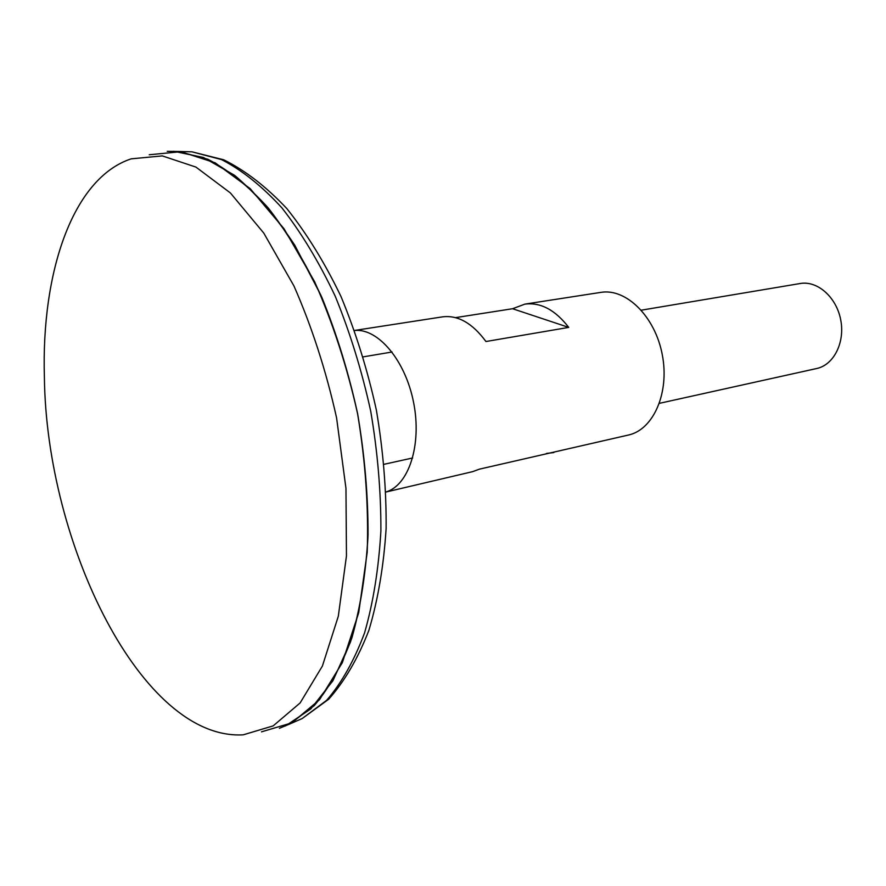 <?xml version="1.0" encoding="UTF-8"?>
<svg xmlns="http://www.w3.org/2000/svg" width="886" height="886" viewBox="0 0 886 886"><rect width="100%" height="100%" fill="white"/><g stroke="black" fill="none" stroke-linecap="round" stroke-linejoin="round"><path stroke-width="1.33" d="M659.439 403.329L816.704 368.51C833.804 364.954 845.211 342.361 840.692 319.746C836.395 297.076 817.357 280.408 800.18 283.52L641.331 310.178M279.422 728.292L289.744 723.995L314.142 705.71C329.038 688.333 341.631 665.696 351.908 637.809C360.558 607.198 365.94 572.877 368.055 534.878C368.122 495.418 364.644 455.027 357.623 413.684C348.641 372.74 336.724 333.978 321.873 297.43C305.67 262.987 287.817 233.195 268.325 208.044C248.346 186.049 228.189 169.791 207.867 159.258L178.396 151.451L167.21 151.329M285.37 725.977L310.764 708.966L332.881 680.802L350.502 641.951C359.705 611.13 365.519 576.365 367.945 537.636C368.211 497.345 364.755 456.024 357.59 413.684C348.364 371.743 336.071 332.15 320.721 294.894L294.684 245.068C275.513 216.129 255.467 192.882 234.557 175.306L203.492 157.486L173.578 151.251M261.47 731.847L291.981 722.81L319.525 699.718L342.339 662.65L358.708 612.735L367.214 552.199C368.709 507.589 365.497 461.429 357.579 413.696C347.035 366.483 332.704 322.482 314.596 281.682L284.029 228.754L250.14 188.607L215.11 162.791L180.91 151.705L149.236 154.762M44.389 377.104C46.293 544.58 142.258 740.707 243.24 734.826L273.165 725.889L300.132 702.93L322.404 666.028L338.308 616.279L346.459 555.943L345.961 488.363L336.569 417.782C326.07 370.669 311.861 326.735 293.964 285.99L263.784 233.107L230.393 192.949L195.917 167.077L162.315 155.903L131.217 158.838C72.63 178.108 41.221 272.39 44.389 377.104M386.019 492.007L472.626 471.651L479.437 469.148L628.562 435.004C653.558 429.588 669.794 392.487 662.23 354.455C654.987 316.346 626.037 288.039 600.83 292.38L524.911 304.12C540.648 302.159 555.245 309.923 568.723 327.399L485.938 341.52C472.448 323.18 457.973 314.951 442.524 316.856L354.588 330.445M386.008 491.94C408.712 485.417 421.991 444.938 413.651 402.798C405.589 360.602 378.1 328.041 354.61 330.5M455.504 317.631L512.584 308.727L524.911 304.12M553.794 452.58L546.474 453.433M512.584 308.727L568.723 327.399M294.517 721.902L302.226 718.524L326.657 700.294C341.597 683.017 354.223 660.557 364.556 632.914C373.261 602.58 378.699 568.602 380.891 530.991C381.035 491.963 377.646 452.015 370.713 411.148C361.82 370.658 349.992 332.35 335.229 296.223C319.104 262.167 301.329 232.719 281.892 207.845C261.946 186.093 241.823 170.001 221.5 159.58L192.007 151.838L183.601 151.595M392.066 352.008L363.271 356.848M412.666 457.962L384.17 464.275M289.744 723.995L302.226 718.524L328.662 699.253C344.643 681.256 358.055 658.276 368.897 630.3C378.001 599.8 383.738 565.877 386.119 528.543C386.44 489.88 383.184 450.376 376.362 410.052C367.579 370.093 355.784 332.261 340.999 296.533C324.797 262.81 306.755 233.516 286.887 208.642C266.354 186.78 245.311 170.489 223.748 159.801L192.007 151.838L178.396 151.451"/></g></svg>
